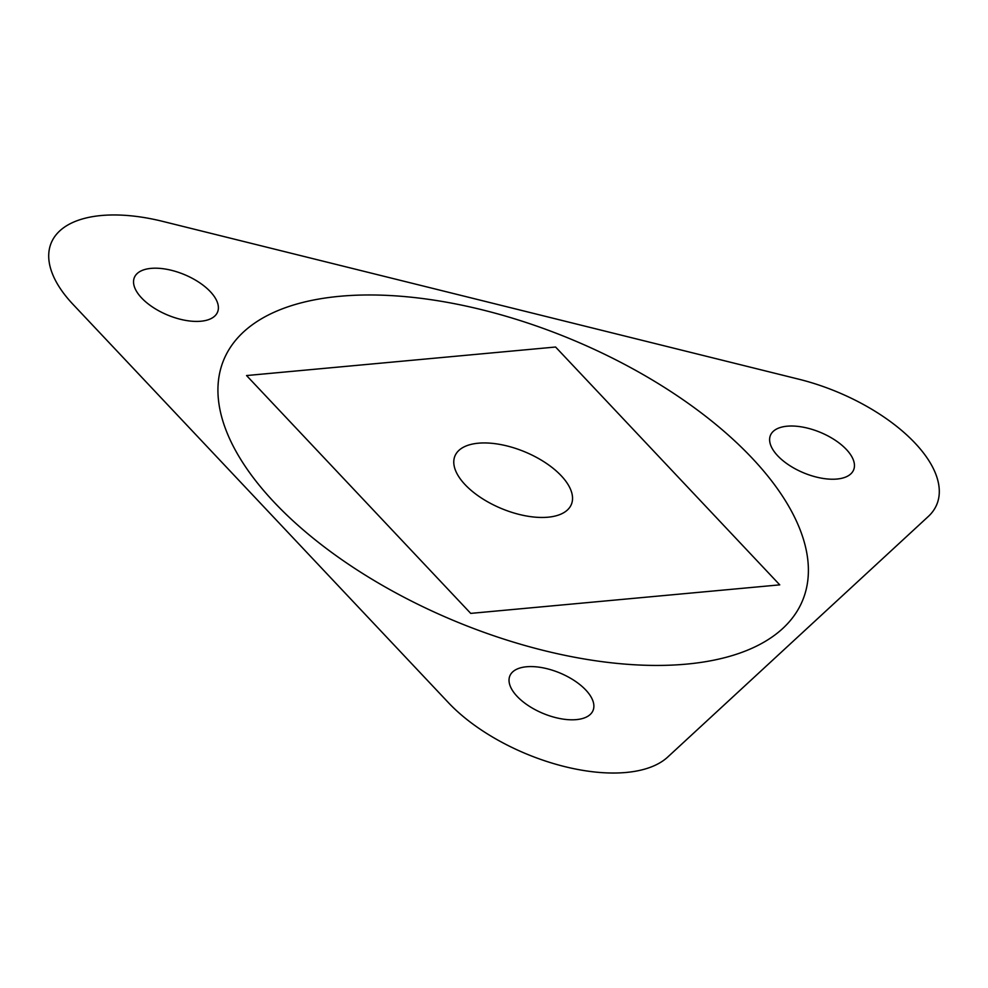 <?xml version="1.0" encoding="UTF-8"?>
<svg xmlns="http://www.w3.org/2000/svg" width="988" height="988" viewBox="0 0 988 988"><rect width="100%" height="100%" fill="white"/><g stroke="black" fill="none" stroke-linecap="round" stroke-linejoin="round"><path stroke-width="1.48" d="M72.964 304.316L448.453 702.703A135.109 65.702 -157.4 0 0 667.678 757.092L928.251 516.526A135.109 65.702 -157.4 0 0 798.823 379.207L162.773 221.398A135.109 65.702 -157.4 0 0 72.964 304.316M478.291 443.204A63.047 30.665 -157.4 0 0 488.961 502.546A63.047 30.665 -157.4 0 0 572.225 494.865A63.047 30.665 -157.4 0 0 478.291 443.204M151.065 268.378A45.04 21.897 -157.4 0 0 158.685 310.763A45.04 21.897 -157.4 0 0 218.163 305.28A45.04 21.897 -157.4 0 0 151.065 268.378M787.127 426.199A45.04 21.897 -157.4 0 0 794.747 468.571A45.04 21.897 -157.4 0 0 854.225 463.088A45.04 21.897 -157.4 0 0 787.127 426.199M779.754 584.859L555.589 347.023L246.555 375.551L470.72 613.387L779.754 584.859M526.555 666.764A45.04 21.897 -157.4 0 0 534.175 709.149A45.04 21.897 -157.4 0 0 593.652 703.666A45.04 21.897 -157.4 0 0 526.555 666.764M339.798 296.289A313.443 152.436 -157.4 0 0 392.866 591.269A313.443 152.436 -157.4 0 0 806.801 553.058A313.443 152.436 -157.4 0 0 339.798 296.289"/></g></svg>
